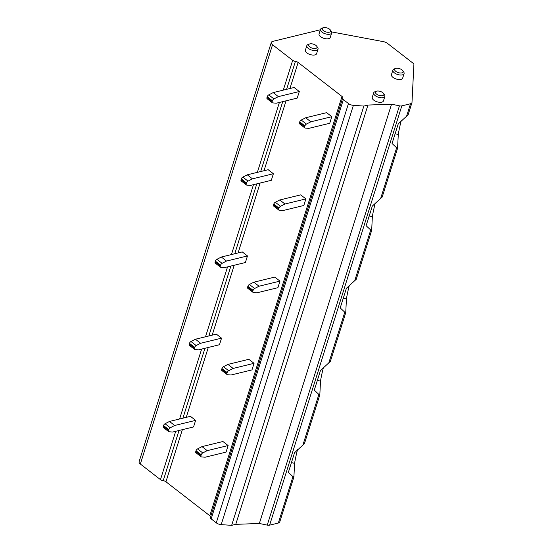 <?xml version="1.0" encoding="UTF-8"?>
<svg xmlns="http://www.w3.org/2000/svg" width="553" height="553" viewBox="0 0 553 553"><rect width="100%" height="100%" fill="white"/><g stroke="black" fill="none" stroke-linecap="round" stroke-linejoin="round"><path stroke-width="0.83" d="M267.244 525.115L259.35 523.47L391.552 104.185L399.446 105.83L267.244 525.115A3.912 1.853 17.5 0 0 269.615 525.156L278.325 523.034A4.894 2.316 17.5 0 0 279.742 521.991L293.933 476.852A20.544 2.219 104.2 0 1 293.913 476.81L294.583 463.386A20.544 2.219 104.2 0 1 297.535 449.575M304.426 443.686L294.555 452.713L288.362 472.359L292.952 476.645L293.94 476.859M330.348 361.475L320.477 370.503L314.284 390.142L318.874 394.427L319.855 394.642A20.544 2.219 104.2 0 1 319.834 394.6L320.505 381.176A20.544 2.219 104.2 0 1 323.457 367.365M356.263 279.265L346.399 288.293L340.206 307.931L344.796 312.217L345.777 312.431A20.544 2.219 104.2 0 1 345.756 312.39L346.427 298.966A20.544 2.219 104.2 0 1 349.372 285.154M382.185 197.055L372.321 206.082L366.127 225.721L370.717 230.007L371.699 230.214A20.544 2.219 104.2 0 1 371.678 230.172L372.349 216.755A20.544 2.219 104.2 0 1 375.293 202.944M408.107 114.837L398.243 123.865L392.049 143.51L396.639 147.796L397.621 148.004A20.544 2.219 104.2 0 1 397.593 147.962L398.271 134.538A20.544 2.219 104.2 0 1 401.215 120.727M406.524 116.441L410.526 103.75A4.894 2.316 17.5 0 0 411.944 102.706A4.894 2.316 17.5 0 0 411.992 102.423L413.907 64.266A1.956 0.926 17.5 0 0 413.388 63.457L387.411 43.341A4.894 2.316 17.5 0 0 383.519 41.675L331.627 31.908M320.311 29.931A4.894 2.316 17.5 0 0 319.15 30.062L272.705 41.399A4.894 2.316 17.5 0 0 271.295 42.443A4.894 2.316 17.5 0 0 272.539 44.752L292.675 60.339A2.986 1.41 17.5 0 0 295.406 61.411A2.986 1.41 17.5 0 1 298.143 62.489L342.003 96.45L209.801 515.735L165.941 481.767A2.986 1.41 17.5 0 0 163.204 480.695L179.041 430.49M271.295 42.443L139.093 461.727A4.894 2.316 17.5 0 0 140.338 464.029L272.539 44.752M175.709 431.299L160.474 479.624L140.338 464.029M160.474 479.624A2.986 1.41 17.5 0 0 163.204 480.695M210.486 517.311A2.986 1.41 17.5 0 0 210.41 517.477L342.604 98.192A2.986 1.41 17.5 0 1 342.687 98.026A2.986 1.41 17.5 0 0 342.763 97.86A2.986 1.41 17.5 0 0 342.003 96.45M210.596 516.882A2.986 1.41 17.5 0 0 209.801 515.735M210.41 517.477A2.986 1.41 17.5 0 0 211.17 518.88L343.365 99.595A2.986 1.41 17.5 0 1 342.604 98.192M343.365 99.595L348.466 103.549L216.271 522.834L211.17 518.88M216.271 522.834A4.894 2.316 17.5 0 0 221.186 524.631L353.388 105.347A4.894 2.316 17.5 0 1 348.466 103.549M391.552 104.185L367.959 105.063L363.86 106.065L231.659 525.35L221.186 524.631M363.86 106.065L353.388 105.347M367.959 105.063L235.765 524.348L231.659 525.35M259.35 523.47L235.765 524.348M399.446 105.83A3.912 1.853 17.5 0 0 401.817 105.879L410.526 103.75M323.263 27.733L321.805 28.238A5.869 2.779 17.5 0 0 320.484 29.385L319.053 33.906A5.869 2.779 17.5 0 0 322.046 37.597A5.869 2.779 17.5 0 0 328.551 38.689A5.869 2.779 17.5 0 0 330.252 37.438L331.676 32.91A5.869 2.779 17.5 0 0 331.254 31.217L330.348 29.966A4.403 2.081 17.5 0 0 323.546 27.65A4.403 2.081 17.5 0 0 323.263 27.733A4.403 2.081 17.5 0 0 323.54 30.774A4.403 2.081 17.5 0 0 329.394 32.178A4.403 2.081 17.5 0 0 330.348 29.966M309.618 43.97L308.159 44.475A5.869 2.779 17.5 0 0 306.832 45.623L305.408 50.143A5.869 2.779 17.5 0 0 308.394 53.841A5.869 2.779 17.5 0 0 314.906 54.927A5.869 2.779 17.5 0 0 316.606 53.676L318.03 49.155A5.869 2.779 17.5 0 0 317.602 47.454L316.703 46.203A4.403 2.081 17.5 0 0 309.894 43.887A4.403 2.081 17.5 0 0 309.618 43.97A4.403 2.081 17.5 0 0 309.887 47.012A4.403 2.081 17.5 0 0 315.749 48.422A4.403 2.081 17.5 0 0 316.703 46.203M395.665 68.434L394.206 68.938A5.869 2.779 17.5 0 0 392.886 70.086L391.462 74.607A5.869 2.779 17.5 0 0 394.448 78.305A5.869 2.779 17.5 0 0 400.96 79.397A5.869 2.779 17.5 0 0 402.66 78.139L404.084 73.618A5.869 2.779 17.5 0 0 403.655 71.918L402.75 70.673A4.403 2.081 17.5 0 0 395.948 68.351A4.403 2.081 17.5 0 0 395.665 68.434A4.403 2.081 17.5 0 0 395.941 71.475A4.403 2.081 17.5 0 0 401.796 72.885A4.403 2.081 17.5 0 0 402.75 70.673M376.462 91.21L375.003 91.715A5.869 2.779 17.5 0 0 373.676 92.863L372.252 97.383A5.869 2.779 17.5 0 0 375.238 101.075A5.869 2.779 17.5 0 0 381.75 102.167A5.869 2.779 17.5 0 0 383.45 100.916L384.874 96.388A5.869 2.779 17.5 0 0 384.446 94.694L383.547 93.443A4.403 2.081 17.5 0 0 376.738 91.127A4.403 2.081 17.5 0 0 376.462 91.21A4.403 2.081 17.5 0 0 376.731 94.252A4.403 2.081 17.5 0 0 382.593 95.655A4.403 2.081 17.5 0 0 383.547 93.443M320.484 29.385A5.869 2.779 17.5 0 0 323.47 33.076A5.869 2.779 17.5 0 0 329.982 34.168A5.869 2.779 17.5 0 0 331.676 32.91M306.832 45.623A5.869 2.779 17.5 0 0 309.825 49.314A5.869 2.779 17.5 0 0 316.337 50.406A5.869 2.779 17.5 0 0 318.03 49.155M392.886 70.086A5.869 2.779 17.5 0 0 395.872 73.784A5.869 2.779 17.5 0 0 402.384 74.869A5.869 2.779 17.5 0 0 404.084 73.618M373.676 92.863A5.869 2.779 17.5 0 0 376.669 96.554A5.869 2.779 17.5 0 0 383.174 97.646A5.869 2.779 17.5 0 0 384.874 96.388M395.132 133.722L398.271 134.538M396.135 147.582L397.593 147.962M369.21 215.94L372.349 216.755M370.213 229.792L371.678 230.172M343.289 298.15L346.427 298.966M344.291 312.003L345.756 312.39M317.367 380.36L320.505 381.176M318.369 394.22L319.834 394.6M291.445 462.571L294.583 463.386M292.447 476.43L293.913 476.81M305.685 117.768L326.609 112.66L331.814 116.69L329.74 123.264L308.809 128.372L305.18 128.061A1.956 1.058 127.8 0 1 304.834 127.93A1.956 1.058 127.8 0 1 304.668 126.72L304.917 125.918A1.956 1.058 127.8 0 1 306.438 124.079L310.883 121.798L305.685 117.768L301.233 120.056A1.956 1.058 127.8 0 0 299.719 121.888L304.917 125.918M310.883 121.798L331.814 116.69M304.668 126.72L299.47 122.69L299.719 121.888M299.47 122.69A1.956 1.058 127.8 0 0 299.636 123.907L304.834 127.93M279.763 199.979L300.687 194.877L305.892 198.9L303.818 205.481L282.887 210.582L279.258 210.271A1.956 1.058 127.8 0 1 278.919 210.14A1.956 1.058 127.8 0 1 278.747 208.93L278.995 208.128A1.956 1.058 127.8 0 1 280.516 206.297L284.961 204.009L279.763 199.979L275.311 202.267A1.956 1.058 127.8 0 0 273.797 204.105L278.995 208.128M284.961 204.009L305.892 198.9M278.747 208.93L273.548 204.9L273.797 204.105M273.548 204.9A1.956 1.058 127.8 0 0 273.714 206.117L278.919 210.14M253.841 282.196L274.765 277.088L279.97 281.111L277.896 287.691L256.965 292.8L253.336 292.482A1.956 1.058 127.8 0 1 252.998 292.357A1.956 1.058 127.8 0 1 252.825 291.141L253.08 290.346A1.956 1.058 127.8 0 1 254.594 288.507L259.039 286.219L253.841 282.196L249.389 284.477A1.956 1.058 127.8 0 0 247.875 286.316L253.08 290.346M259.039 286.219L279.97 281.111M252.825 291.141L247.626 287.118L247.875 286.316M247.626 287.118A1.956 1.058 127.8 0 0 247.792 288.327L252.998 292.357M227.919 364.406L248.843 359.298L254.048 363.328L251.974 369.902L231.043 375.01L227.414 374.692A1.956 1.058 127.8 0 1 227.076 374.568A1.956 1.058 127.8 0 1 226.903 373.351L227.159 372.556A1.956 1.058 127.8 0 1 228.672 370.717L233.117 368.436L227.919 364.406L223.467 366.694A1.956 1.058 127.8 0 0 221.953 368.526L227.159 372.556M233.117 368.436L254.048 363.328M226.903 373.351L221.705 369.328L221.953 368.526M221.705 369.328A1.956 1.058 127.8 0 0 221.871 370.538L227.076 374.568M201.997 446.617L222.928 441.508L228.126 445.538L226.053 452.112L205.122 457.22L201.492 456.909A1.956 1.058 127.8 0 1 201.154 456.778A1.956 1.058 127.8 0 1 200.981 455.568L201.237 454.766A1.956 1.058 127.8 0 1 202.751 452.935L207.195 450.647L201.997 446.617L197.552 448.905A1.956 1.058 127.8 0 0 196.032 450.743L201.237 454.766M207.195 450.647L228.126 445.538M200.981 455.568L195.783 451.538L196.032 450.743M195.783 451.538A1.956 1.058 127.8 0 0 195.949 452.755L201.154 456.778M273.182 92.6L294.113 87.492L299.311 91.522L297.238 98.095L276.306 103.204L272.684 102.893A1.956 1.058 127.8 0 1 272.339 102.761A1.956 1.058 127.8 0 1 272.166 101.552L272.422 100.75A1.956 1.058 127.8 0 1 273.935 98.918L278.38 96.63L273.182 92.6L268.737 94.888A1.956 1.058 127.8 0 0 267.223 96.727L272.422 100.75M278.38 96.63L299.311 91.522M272.166 101.552L266.968 97.522L267.223 96.727M266.968 97.522A1.956 1.058 127.8 0 0 267.14 98.738L272.339 102.761M247.26 174.817L268.191 169.709L273.389 173.732L271.316 180.313L250.385 185.421L246.762 185.103A1.956 1.058 127.8 0 1 246.417 184.972A1.956 1.058 127.8 0 1 246.244 183.762L246.5 182.96A1.956 1.058 127.8 0 1 248.014 181.128L252.458 178.84L247.26 174.817L242.815 177.098A1.956 1.058 127.8 0 0 241.302 178.937L246.5 182.96M252.458 178.84L273.389 173.732M246.244 183.762L241.046 179.732L241.302 178.937M241.046 179.732A1.956 1.058 127.8 0 0 241.219 180.949L246.417 184.972M221.338 257.027L242.269 251.919L247.468 255.942L245.394 262.523L224.463 267.631L220.841 267.313A1.956 1.058 127.8 0 1 220.495 267.189A1.956 1.058 127.8 0 1 220.329 265.972L220.578 265.177A1.956 1.058 127.8 0 1 222.092 263.339L226.536 261.051L221.338 257.027L216.894 259.316A1.956 1.058 127.8 0 0 215.38 261.147L220.578 265.177M226.536 261.051L247.468 255.942M220.329 265.972L215.124 261.949L215.38 261.147M215.124 261.949A1.956 1.058 127.8 0 0 215.297 263.159L220.495 267.189M195.416 339.238L216.347 334.13L221.546 338.159L219.472 344.733L198.541 349.842L194.919 349.524A1.956 1.058 127.8 0 1 194.573 349.399A1.956 1.058 127.8 0 1 194.407 348.183L194.656 347.388A1.956 1.058 127.8 0 1 196.17 345.549L200.615 343.268L195.416 339.238L190.972 341.526A1.956 1.058 127.8 0 0 189.458 343.358L194.656 347.388M200.615 343.268L221.546 338.159M194.407 348.183L189.202 344.16L189.458 343.358M189.202 344.16A1.956 1.058 127.8 0 0 189.375 345.369L194.573 349.399M169.494 421.448L190.426 416.34L195.624 420.37L193.55 426.944L172.619 432.052L168.997 431.741A1.956 1.058 127.8 0 1 168.651 431.61A1.956 1.058 127.8 0 1 168.485 430.4L168.734 429.598A1.956 1.058 127.8 0 1 170.248 427.766L174.693 425.478L169.494 421.448L165.05 423.736A1.956 1.058 127.8 0 0 163.536 425.575L168.734 429.598M174.693 425.478L195.624 420.37M168.485 430.4L163.28 426.37L163.536 425.575M163.28 426.37A1.956 1.058 127.8 0 0 163.453 427.587L168.651 431.61M278.325 523.034L292.952 476.645M302.837 445.289L318.874 394.427M328.759 363.072L344.796 312.217M354.68 280.862L370.717 230.007M380.602 198.651L396.639 147.796M292.675 60.339L283.281 90.139M279.396 102.45L257.359 172.349M253.474 184.667L231.437 254.56M227.553 266.878L205.516 336.777M201.631 349.088L179.594 418.987M182.919 418.172L204.956 348.279M208.84 335.961L230.877 266.062M234.762 253.751L256.799 183.852M260.684 171.541L282.721 101.641M286.606 89.323L295.406 61.411M165.941 481.767L182.366 429.674M186.25 417.363L208.287 347.464M212.172 335.153L234.209 265.253M238.094 252.935L260.131 183.043M264.016 170.725L286.053 100.826M289.931 88.515L298.143 62.489M269.615 525.156L401.817 105.879M306.438 124.079L301.233 120.056M280.516 206.297L275.311 202.267M254.594 288.507L249.389 284.477M228.672 370.717L223.467 366.694M202.751 452.935L197.552 448.905M273.935 98.918L268.737 94.888M248.014 181.128L242.815 177.098M222.092 263.339L216.894 259.316M196.17 345.549L190.972 341.526M170.248 427.766L165.05 423.736M304.461 443.582L319.876 394.704M330.383 361.365L345.798 312.493M356.305 279.154L371.713 230.283M382.227 196.944L397.635 148.066M408.149 114.727L411.944 102.706"/></g></svg>
